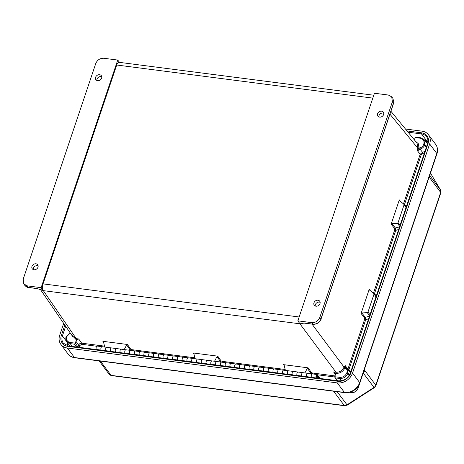 <?xml version="1.0" encoding="UTF-8"?>
<svg xmlns="http://www.w3.org/2000/svg" width="464" height="464" viewBox="0 0 464 464"><rect width="100%" height="100%" fill="white"/><g stroke="black" fill="none" stroke-linecap="round" stroke-linejoin="round"><path stroke-width="0.7" d="M315.224 305.991A3.381 2.767 143.1 0 1 315.369 304.691A3.381 2.767 143.1 0 1 320.131 302.308M313.966 302.83A3.381 2.767 143.1 0 1 316.616 300.353A3.381 2.767 143.1 0 1 319.684 301.188A3.381 2.767 143.1 0 1 319.992 303.607A3.381 2.767 143.1 0 1 317.341 306.078A3.381 2.767 143.1 0 1 314.273 305.248A3.381 2.767 143.1 0 1 313.966 302.83M383.763 113.233A3.381 2.767 -36.9 0 0 379.001 115.617A3.381 2.767 -36.9 0 0 378.856 116.911M383.624 114.527A3.381 2.767 -36.9 0 0 383.316 112.108A3.381 2.767 -36.9 0 0 380.248 111.279A3.381 2.767 -36.9 0 0 377.597 113.75A3.381 2.767 -36.9 0 0 377.905 116.168A3.381 2.767 -36.9 0 0 380.973 117.003A3.381 2.767 -36.9 0 0 383.624 114.527M38.135 265.86A3.381 2.767 -36.9 0 0 33.367 268.244A3.381 2.767 -36.9 0 0 33.228 269.538M31.97 266.377A3.381 2.767 -36.9 0 0 32.277 268.795A3.381 2.767 -36.9 0 0 35.345 269.63A3.381 2.767 -36.9 0 0 37.99 267.154A3.381 2.767 -36.9 0 0 37.683 264.735A3.381 2.767 -36.9 0 0 34.614 263.906A3.381 2.767 -36.9 0 0 31.97 266.377M96.86 80.463A3.381 2.767 143.1 0 1 96.999 79.164A3.381 2.767 143.1 0 1 101.761 76.78M101.622 78.08A3.381 2.767 143.1 0 1 98.977 80.556A3.381 2.767 143.1 0 1 95.909 79.721A3.381 2.767 143.1 0 1 95.601 77.302A3.381 2.767 143.1 0 1 98.246 74.826A3.381 2.767 143.1 0 1 101.314 75.661A3.381 2.767 143.1 0 1 101.622 78.08M27.219 285.865L41.145 287.663L117.74 60.059L103.814 58.261C100.056 58.168 97.382 59.897 95.787 63.44L23.2 279.131L23.751 283.887L24.841 285.406L28.304 287.384L27.219 285.865L23.751 283.887M117.74 60.059L119.561 62.373M41.145 287.663L43.088 290.383L36.894 288.492A0.847 0.371 97.4 0 0 37.039 288.596L37.039 288.596A0.847 0.371 97.4 0 0 37.201 288.538M41.076 289.693L43.088 290.383M40.281 289.35L43.338 290.644L299.901 323.802L304.274 323.054A0.847 0.371 97.4 0 0 304.419 323.153L304.419 323.153A0.847 0.371 97.4 0 0 304.587 323.095M372.807 98.119L116.708 65.012L43.053 283.875A5.069 2.233 97.4 0 0 43.245 290.597M116.708 65.012A5.069 2.233 -82.6 0 1 119.109 62.315L373.775 95.23M104.731 347.055L103.507 341.939L102.886 341.307L127.42 344.479L126.666 344.932L129.868 349.491L131.138 350.465M214.554 361.247L217.001 356.607L217.755 356.155L193.227 352.982L193.917 353.933M304.894 372.923L307.342 368.283L308.09 367.83L283.562 364.658L284.177 365.29L285.401 370.405M77.94 347.176A0.847 0.684 144.4 0 0 78.039 346.979L75.313 343.163L75.939 341.301L78.665 345.117L78.039 346.979L78.335 347.229M71.41 334.672L76.287 339.781L77.03 339.874L75.939 341.301M75.313 343.163L70.232 342.519C67.17 341.777 65.998 339.816 66.717 336.632L70.25 332.978M195.066 358.73L193.842 353.614L193.227 352.982L193.842 353.614M124.219 349.572L126.666 344.932M103.507 341.939L102.886 341.307L103.582 342.258M77.03 339.874L78.665 338.969L76.253 338.656L72.738 336.603L40.42 289.466M66.706 341.527L70.273 343.644L74.588 344.207L75.307 343.174M104.51 346.132L81.681 343.18C80.272 343.145 79.263 343.795 78.665 345.117A0.847 0.313 -161.4 0 0 79.709 345.605L81.716 344.305L96.732 346.248M41.714 289.93L37.039 288.596L28.449 287.483A0.847 0.371 97.4 0 0 28.617 287.425M131.904 350.564A0.847 0.371 97.4 0 0 131.811 349.665L130.703 349.154L127.42 344.479M343.859 367.436L344.88 367.964C342.977 371.693 340.025 373.491 336.011 373.352L335.269 373.259L333.564 371.913L335.977 372.227C339.544 372.354 342.171 370.753 343.859 367.436L345.315 365.696L345.564 367.54L346.04 367.958M375.985 296.873L373.688 293.41L369.535 290.075L369.24 289.234L361.079 313.49L361.827 312.974L367.221 312.614L367.969 312.098L370.005 314.644M374.048 293.834A0.847 0.313 18.6 0 0 374.39 293.909L395.792 230.33L395.38 228.021L391.889 223.648L391.14 224.164L399.307 199.909L399.597 200.744L403.912 204.247L406.162 207.199M390.914 111.256L416.974 143.057L417.82 147.656L417.588 150.933L419.949 149.002C422.228 148.538 423.794 147.245 424.647 145.128L423.939 139.397M304.274 323.054L312.864 324.162L311.773 322.648L297.847 320.844L374.448 93.241L388.374 95.045L391.709 96.854L392.393 101.778L319.8 317.469L321.117 318.861A1.27 0.557 -82.6 0 1 321.256 317.921L393.153 104.278A1.27 0.557 97.4 0 1 393.536 103.663L393.64 103.362A0.847 0.313 18.6 0 1 393.687 103.536L393.861 102.016A0.847 0.389 5.9 0 1 393.785 102.155M311.773 322.648C315.537 322.735 318.211 321.013 319.8 317.469M297.847 320.844L299.79 323.565M400.067 225.318L398.031 222.772L404.04 204.92L406.046 207.547M373.978 294.251L367.969 312.098M420.819 137.843A0.847 0.371 97.4 0 0 420.68 137.756L416.063 137.158L416.498 137.286L415.205 137.553L414.369 139.879M415.205 137.553L420.28 138.208C423.348 138.951 424.519 140.911 423.794 144.101L423.609 144.646C422.895 146.415 421.59 147.488 419.688 147.871L418.876 148.086L418.58 143.944L415.489 141.242M403.75 204.085L404.04 204.92M391.889 223.648L397.288 223.288L399.724 226.339M398.031 222.772L397.288 223.288M391.709 96.854L392.834 98.275L393.808 101.86L393.64 103.362L392.393 101.778M424.949 151.386L422.542 152.32L420.193 154.263L403.494 203.876M404.324 204.792L404.457 204.583A0.847 0.313 18.6 0 1 404.109 204.508M417.82 147.656A0.847 0.336 -165 0 0 418.876 148.086L417.728 148.068L389.934 114.156M406.557 206.039L404.457 204.583L421.231 154.738A0.847 0.313 18.6 0 1 420.193 154.263L417.588 150.933L418.696 148.37M398.651 229.518L395.792 230.33A0.847 0.313 18.6 0 1 394.748 229.854L373.433 293.202M393.808 101.86A0.847 0.389 5.9 0 1 393.861 102.016L392.834 98.275M334.724 376.71L339.793 377.365C343.082 377.441 345.425 375.933 346.817 372.836L347.002 372.285C347.49 370.487 346.985 369.182 345.489 368.358A0.847 0.447 114.7 0 1 346.132 367.975A0.847 0.447 114.7 0 1 346.225 368.056L347.542 369.083L347.855 373.311C346.26 376.849 343.586 378.578 339.828 378.491L335.513 377.934L334.892 377.423L334.724 376.693L335.35 374.837L335.136 373.039M284.252 365.615L283.562 364.658L284.177 365.29M376.101 296.525L373.688 293.41M301.681 323.269L304.419 323.153L313.009 324.266A0.847 0.371 97.4 0 1 312.864 324.162C315.967 324.342 318.443 323.054 320.293 320.299L321.013 319.162A0.847 0.313 18.6 0 1 321.065 319.336L320.844 319.928M303.247 323.089L301.652 323.275M345.564 367.54L347.542 369.083L350.424 372.836M347.814 369.437L364.687 319.18L364.658 317.973L361.079 313.49M376.495 295.365L374.262 294.118M361.827 312.974L365.319 317.347L365.731 319.655A0.847 0.313 18.6 0 1 364.687 319.18M221.473 362.14L220.203 361.166L217.001 356.607M311.808 373.816L310.538 372.841L307.342 368.283M312.034 324.139L344.021 367.076A0.847 0.447 -154.6 0 0 344.891 367.679L345.489 368.358M368.59 318.849L365.731 319.655L348.951 369.506A0.847 0.313 18.6 0 1 347.913 369.025L345.315 365.696L344.891 367.679M308.09 367.83L311.373 372.505L312.487 373.015A0.847 0.371 -82.6 0 1 312.579 373.92M222.244 362.239A0.847 0.371 97.4 0 0 222.146 361.34L285.18 369.483M320.293 320.299L320.578 320.154L320.241 320.218M320.862 319.586L320.607 320.189L320.862 319.586M105.983 350.801A1.827 0.8 -82.6 0 1 105.902 350.709A1.827 0.8 -82.6 0 1 105.728 348.621A1.827 0.8 -82.6 0 1 106.691 347.304A1.827 0.8 -82.6 0 1 106.708 347.31A1.827 0.8 97.4 0 0 105.769 348.626A1.827 0.8 97.4 0 0 105.943 350.714L106.012 350.807M101.193 350.181L101.123 350.088A1.827 0.8 -82.6 0 1 100.949 348A1.827 0.8 -82.6 0 1 101.912 346.689A1.827 0.8 -82.6 0 1 101.929 346.689A1.827 0.8 97.4 0 0 100.99 348.006A1.827 0.8 97.4 0 0 101.164 350.094A1.827 0.8 97.4 0 0 101.245 350.192M316.831 378.056A1.827 0.8 97.4 0 0 317.608 376.379L317.231 376.345A0.969 0.423 -82.6 0 1 316.686 377.261A0.969 0.423 -82.6 0 1 316.518 377.145A0.969 0.423 -82.6 0 1 316.425 376.043A0.969 0.423 -82.6 0 1 316.929 375.347A0.969 0.423 -82.6 0 1 317.098 375.463L319.174 378.357M320.05 378.473L317.359 374.715A1.827 0.8 97.4 0 0 317.04 374.494A1.827 0.8 97.4 0 0 316.083 375.805A1.827 0.8 97.4 0 0 316.257 377.899A1.827 0.8 97.4 0 0 316.338 377.992M311.524 377.371L311.454 377.278A1.827 0.8 -82.6 0 1 311.28 375.19A1.827 0.8 -82.6 0 1 312.243 373.874A1.827 0.8 -82.6 0 1 312.26 373.88A1.827 0.8 97.4 0 0 311.321 375.19A1.827 0.8 97.4 0 0 311.495 377.284A1.827 0.8 97.4 0 0 311.576 377.377M317.608 376.379L316.39 376.223M115.548 352.037A1.827 0.8 -82.6 0 1 115.466 351.944A1.827 0.8 -82.6 0 1 115.292 349.856A1.827 0.8 -82.6 0 1 116.249 348.539A1.827 0.8 -82.6 0 1 116.273 348.545L111.511 347.93A1.827 0.8 97.4 0 0 110.548 349.241A1.827 0.8 97.4 0 0 110.722 351.329A1.827 0.8 97.4 0 0 110.803 351.428M125.106 353.272A1.827 0.8 -82.6 0 1 125.025 353.179A1.827 0.8 -82.6 0 1 124.851 351.091A1.827 0.8 -82.6 0 1 125.814 349.775A1.827 0.8 -82.6 0 1 125.831 349.781M125.814 349.775L121.069 349.166A1.827 0.8 97.4 0 0 120.112 350.477A1.827 0.8 97.4 0 0 120.286 352.565A1.827 0.8 97.4 0 0 120.367 352.663M134.67 354.513A1.827 0.8 -82.6 0 1 134.589 354.415A1.827 0.8 -82.6 0 1 134.415 352.327A1.827 0.8 -82.6 0 1 135.372 351.01A1.827 0.8 -82.6 0 1 135.389 351.016A1.827 0.8 97.4 0 0 134.45 352.333A1.827 0.8 97.4 0 0 134.624 354.421L134.693 354.513M129.874 353.893L129.804 353.8A1.827 0.8 -82.6 0 1 129.63 351.706A1.827 0.8 -82.6 0 1 130.593 350.395A1.827 0.8 -82.6 0 1 130.61 350.395A1.827 0.8 97.4 0 0 129.671 351.712A1.827 0.8 97.4 0 0 129.845 353.8A1.827 0.8 97.4 0 0 129.926 353.899M144.229 355.749A1.827 0.8 -82.6 0 1 144.147 355.65A1.827 0.8 -82.6 0 1 143.973 353.562A1.827 0.8 -82.6 0 1 144.93 352.251A1.827 0.8 -82.6 0 1 144.954 352.251L140.192 351.637A1.827 0.8 97.4 0 0 139.229 352.947A1.827 0.8 97.4 0 0 139.403 355.035A1.827 0.8 97.4 0 0 139.484 355.134M153.787 356.984A1.827 0.8 -82.6 0 1 153.706 356.886A1.827 0.8 -82.6 0 1 153.532 354.798A1.827 0.8 -82.6 0 1 154.495 353.487A1.827 0.8 -82.6 0 1 154.512 353.487M154.495 353.487L149.75 352.872A1.827 0.8 97.4 0 0 148.793 354.183A1.827 0.8 97.4 0 0 148.967 356.271A1.827 0.8 97.4 0 0 149.048 356.369M163.351 358.22A1.827 0.8 -82.6 0 1 163.27 358.121A1.827 0.8 -82.6 0 1 163.096 356.033A1.827 0.8 -82.6 0 1 164.053 354.722A1.827 0.8 -82.6 0 1 164.07 354.722A1.827 0.8 97.4 0 0 163.131 356.039A1.827 0.8 97.4 0 0 163.305 358.127L163.374 358.22M164.053 354.722L159.314 354.107A1.827 0.8 97.4 0 0 158.352 355.418A1.827 0.8 97.4 0 0 158.526 357.512A1.827 0.8 97.4 0 0 158.607 357.605M172.91 359.455A1.827 0.8 -82.6 0 1 172.828 359.356A1.827 0.8 -82.6 0 1 172.654 357.268A1.827 0.8 -82.6 0 1 173.611 355.958A1.827 0.8 -82.6 0 1 173.635 355.958L168.873 355.343A1.827 0.8 97.4 0 0 167.91 356.654A1.827 0.8 97.4 0 0 168.084 358.747A1.827 0.8 97.4 0 0 168.165 358.84M182.468 360.69A1.827 0.8 -82.6 0 1 182.387 360.592A1.827 0.8 -82.6 0 1 182.213 358.504A1.827 0.8 -82.6 0 1 183.176 357.193A1.827 0.8 -82.6 0 1 183.193 357.193M183.176 357.193L178.431 356.578A1.827 0.8 97.4 0 0 177.474 357.889A1.827 0.8 97.4 0 0 177.648 359.983A1.827 0.8 97.4 0 0 177.729 360.076M192.032 361.926A1.827 0.8 -82.6 0 1 191.951 361.827A1.827 0.8 -82.6 0 1 191.777 359.739A1.827 0.8 -82.6 0 1 192.734 358.428A1.827 0.8 -82.6 0 1 192.751 358.428A1.827 0.8 97.4 0 0 191.812 359.745A1.827 0.8 97.4 0 0 191.986 361.833L192.055 361.926M192.734 358.428L187.995 357.814A1.827 0.8 97.4 0 0 187.033 359.13A1.827 0.8 97.4 0 0 187.207 361.218A1.827 0.8 97.4 0 0 187.288 361.311M201.591 363.161A1.827 0.8 -82.6 0 1 201.509 363.063A1.827 0.8 -82.6 0 1 201.335 360.975A1.827 0.8 -82.6 0 1 202.298 359.664A1.827 0.8 -82.6 0 1 202.316 359.664L197.554 359.049A1.827 0.8 97.4 0 0 196.597 360.366A1.827 0.8 97.4 0 0 196.771 362.454A1.827 0.8 97.4 0 0 196.852 362.546M211.155 364.397A1.827 0.8 -82.6 0 1 211.068 364.304A1.827 0.8 -82.6 0 1 210.894 362.21A1.827 0.8 -82.6 0 1 211.857 360.899A1.827 0.8 -82.6 0 1 211.874 360.899M211.857 360.899L207.112 360.284A1.827 0.8 97.4 0 0 206.155 361.601A1.827 0.8 97.4 0 0 206.329 363.689A1.827 0.8 97.4 0 0 206.41 363.782M220.713 365.632A1.827 0.8 -82.6 0 1 220.632 365.539A1.827 0.8 -82.6 0 1 220.458 363.445A1.827 0.8 -82.6 0 1 221.415 362.135A1.827 0.8 -82.6 0 1 221.438 362.14A1.827 0.8 97.4 0 0 220.493 363.451A1.827 0.8 97.4 0 0 220.667 365.539L220.736 365.638M221.415 362.135L216.676 361.52A1.827 0.8 97.4 0 0 215.714 362.836A1.827 0.8 97.4 0 0 215.888 364.924A1.827 0.8 97.4 0 0 215.969 365.017M230.272 366.867A1.827 0.8 -82.6 0 1 230.19 366.775A1.827 0.8 -82.6 0 1 230.016 364.681A1.827 0.8 -82.6 0 1 230.979 363.37A1.827 0.8 -82.6 0 1 230.997 363.376L226.235 362.755A1.827 0.8 97.4 0 0 225.278 364.072A1.827 0.8 97.4 0 0 225.452 366.16A1.827 0.8 97.4 0 0 225.533 366.253M239.836 368.103A1.827 0.8 -82.6 0 1 239.755 368.01A1.827 0.8 -82.6 0 1 239.581 365.922A1.827 0.8 -82.6 0 1 240.538 364.605A1.827 0.8 -82.6 0 1 240.555 364.611M240.538 364.605L235.793 363.991A1.827 0.8 97.4 0 0 234.836 365.307A1.827 0.8 97.4 0 0 235.01 367.395A1.827 0.8 97.4 0 0 235.091 367.494M249.394 369.338A1.827 0.8 -82.6 0 1 249.313 369.245A1.827 0.8 -82.6 0 1 249.139 367.157A1.827 0.8 -82.6 0 1 250.096 365.841A1.827 0.8 -82.6 0 1 250.119 365.847A1.827 0.8 97.4 0 0 249.18 367.157A1.827 0.8 97.4 0 0 249.354 369.251L249.417 369.344M250.096 365.841L245.357 365.232A1.827 0.8 97.4 0 0 244.395 366.543A1.827 0.8 97.4 0 0 244.569 368.631A1.827 0.8 97.4 0 0 244.65 368.729M258.953 370.574A1.827 0.8 -82.6 0 1 258.871 370.481A1.827 0.8 -82.6 0 1 258.697 368.393A1.827 0.8 -82.6 0 1 259.66 367.076A1.827 0.8 -82.6 0 1 259.678 367.082L254.916 366.467A1.827 0.8 97.4 0 0 253.959 367.778A1.827 0.8 97.4 0 0 254.133 369.866A1.827 0.8 97.4 0 0 254.214 369.965M268.517 371.809A1.827 0.8 -82.6 0 1 268.436 371.716A1.827 0.8 -82.6 0 1 268.262 369.628A1.827 0.8 -82.6 0 1 269.219 368.312A1.827 0.8 -82.6 0 1 269.236 368.317M269.219 368.312L264.48 367.703A1.827 0.8 97.4 0 0 263.517 369.013A1.827 0.8 97.4 0 0 263.691 371.101A1.827 0.8 97.4 0 0 263.772 371.2M278.075 373.044A1.827 0.8 -82.6 0 1 277.994 372.952A1.827 0.8 -82.6 0 1 277.82 370.864A1.827 0.8 -82.6 0 1 278.783 369.547A1.827 0.8 -82.6 0 1 278.8 369.553A1.827 0.8 97.4 0 0 277.861 370.869A1.827 0.8 97.4 0 0 278.035 372.957L278.098 373.05M278.783 369.547L274.038 368.938A1.827 0.8 97.4 0 0 273.076 370.249A1.827 0.8 97.4 0 0 273.25 372.337A1.827 0.8 97.4 0 0 273.337 372.435M287.634 374.286A1.827 0.8 -82.6 0 1 287.552 374.187A1.827 0.8 -82.6 0 1 287.378 372.099A1.827 0.8 -82.6 0 1 288.341 370.782A1.827 0.8 -82.6 0 1 288.359 370.788L283.597 370.173A1.827 0.8 97.4 0 0 282.64 371.484A1.827 0.8 97.4 0 0 282.814 373.572A1.827 0.8 97.4 0 0 282.895 373.671M297.198 375.521A1.827 0.8 -82.6 0 1 297.117 375.422A1.827 0.8 -82.6 0 1 296.943 373.334A1.827 0.8 -82.6 0 1 297.9 372.024A1.827 0.8 -82.6 0 1 297.923 372.024M297.9 372.024L293.161 371.409A1.827 0.8 97.4 0 0 292.198 372.72A1.827 0.8 97.4 0 0 292.372 374.808A1.827 0.8 97.4 0 0 292.453 374.906M306.756 376.756A1.827 0.8 -82.6 0 1 306.675 376.658A1.827 0.8 -82.6 0 1 306.501 374.57A1.827 0.8 -82.6 0 1 307.464 373.259A1.827 0.8 -82.6 0 1 307.481 373.259A1.827 0.8 97.4 0 0 306.542 374.576A1.827 0.8 97.4 0 0 306.716 376.664L306.779 376.756M307.464 373.259L302.719 372.644A1.827 0.8 97.4 0 0 301.762 373.955A1.827 0.8 97.4 0 0 301.936 376.043A1.827 0.8 97.4 0 0 302.018 376.142M317.231 376.345L316.39 376.234M110.751 351.422L110.687 351.323A1.827 0.8 -82.6 0 1 110.513 349.235A1.827 0.8 -82.6 0 1 111.47 347.925A1.827 0.8 -82.6 0 1 111.488 347.925L106.726 347.31M120.315 352.657L120.246 352.559A1.827 0.8 -82.6 0 1 120.072 350.471A1.827 0.8 -82.6 0 1 121.029 349.16L116.29 348.545A1.827 0.8 97.4 0 0 115.327 349.862A1.827 0.8 97.4 0 0 115.501 351.95L115.571 352.043M130.593 350.395L125.848 349.781A1.827 0.8 97.4 0 0 124.891 351.097A1.827 0.8 97.4 0 0 125.065 353.185L125.129 353.278M139.432 355.128L139.368 355.035A1.827 0.8 -82.6 0 1 139.194 352.942A1.827 0.8 -82.6 0 1 140.151 351.631A1.827 0.8 -82.6 0 1 140.169 351.637L135.413 351.016M148.996 356.364L148.927 356.271A1.827 0.8 -82.6 0 1 148.753 354.177A1.827 0.8 -82.6 0 1 149.715 352.866L144.971 352.251A1.827 0.8 97.4 0 0 144.014 353.568A1.827 0.8 97.4 0 0 144.182 355.656L144.252 355.749M158.555 357.599L158.485 357.506A1.827 0.8 -82.6 0 1 158.311 355.418A1.827 0.8 -82.6 0 1 159.274 354.102L154.529 353.487A1.827 0.8 97.4 0 0 153.572 354.803A1.827 0.8 97.4 0 0 153.746 356.891L153.81 356.984M168.113 358.834L168.049 358.742A1.827 0.8 -82.6 0 1 167.875 356.654A1.827 0.8 -82.6 0 1 168.832 355.337A1.827 0.8 -82.6 0 1 168.855 355.343M177.677 360.07L177.608 359.977A1.827 0.8 -82.6 0 1 177.434 357.889A1.827 0.8 -82.6 0 1 178.396 356.572L173.652 355.963A1.827 0.8 97.4 0 0 172.695 357.274A1.827 0.8 97.4 0 0 172.869 359.362L172.933 359.455M187.236 361.305L187.172 361.212A1.827 0.8 -82.6 0 1 186.998 359.124A1.827 0.8 -82.6 0 1 187.955 357.808L183.21 357.199A1.827 0.8 97.4 0 0 182.253 358.51A1.827 0.8 97.4 0 0 182.427 360.598L182.497 360.69M196.794 362.541L196.73 362.448A1.827 0.8 -82.6 0 1 196.556 360.36A1.827 0.8 -82.6 0 1 197.513 359.043A1.827 0.8 -82.6 0 1 197.536 359.049M206.358 363.776L206.289 363.683A1.827 0.8 -82.6 0 1 206.115 361.595A1.827 0.8 -82.6 0 1 207.077 360.279L202.333 359.67A1.827 0.8 97.4 0 0 201.376 360.98A1.827 0.8 97.4 0 0 201.55 363.068L201.614 363.161M215.917 365.011L215.853 364.919A1.827 0.8 -82.6 0 1 215.679 362.831A1.827 0.8 -82.6 0 1 216.636 361.514L211.897 360.905A1.827 0.8 97.4 0 0 210.934 362.216A1.827 0.8 97.4 0 0 211.108 364.304L211.178 364.402M225.481 366.247L225.411 366.154A1.827 0.8 -82.6 0 1 225.237 364.066A1.827 0.8 -82.6 0 1 226.194 362.755A1.827 0.8 -82.6 0 1 226.217 362.755M235.039 367.482L234.97 367.389A1.827 0.8 -82.6 0 1 234.796 365.301A1.827 0.8 -82.6 0 1 235.758 363.991L231.014 363.376A1.827 0.8 97.4 0 0 230.057 364.687A1.827 0.8 97.4 0 0 230.231 366.78L230.295 366.873M244.598 368.718L244.534 368.625A1.827 0.8 -82.6 0 1 244.36 366.537A1.827 0.8 -82.6 0 1 245.317 365.226L240.578 364.611A1.827 0.8 97.4 0 0 239.615 365.922A1.827 0.8 97.4 0 0 239.789 368.016L239.859 368.109M254.162 369.953L254.092 369.86A1.827 0.8 -82.6 0 1 253.918 367.772A1.827 0.8 -82.6 0 1 254.881 366.461A1.827 0.8 -82.6 0 1 254.898 366.461M263.72 371.194L263.656 371.096A1.827 0.8 -82.6 0 1 263.482 369.008A1.827 0.8 -82.6 0 1 264.439 367.697L259.695 367.082A1.827 0.8 97.4 0 0 258.738 368.399A1.827 0.8 97.4 0 0 258.912 370.487L258.976 370.579M273.279 372.43L273.215 372.331A1.827 0.8 -82.6 0 1 273.041 370.243A1.827 0.8 -82.6 0 1 273.998 368.932L269.259 368.317A1.827 0.8 97.4 0 0 268.296 369.634A1.827 0.8 97.4 0 0 268.47 371.722L268.54 371.815M282.843 373.665L282.773 373.566A1.827 0.8 -82.6 0 1 282.599 371.478A1.827 0.8 -82.6 0 1 283.562 370.168A1.827 0.8 -82.6 0 1 283.579 370.168M292.401 374.9L292.337 374.808A1.827 0.8 -82.6 0 1 292.163 372.714A1.827 0.8 -82.6 0 1 293.12 371.403L288.376 370.788A1.827 0.8 97.4 0 0 287.419 372.105A1.827 0.8 97.4 0 0 287.593 374.193L287.663 374.286M301.965 376.136L301.896 376.043A1.827 0.8 -82.6 0 1 301.722 373.949A1.827 0.8 -82.6 0 1 302.679 372.638L297.94 372.024A1.827 0.8 97.4 0 0 296.977 373.34A1.827 0.8 97.4 0 0 297.151 375.428L297.221 375.521M96.431 349.566L96.361 349.473A1.827 0.8 -82.6 0 1 96.187 347.385A1.827 0.8 -82.6 0 1 97.15 346.074L101.912 346.689M63.684 323.396L59.699 335.223A12.847 10.515 143.1 0 0 60.865 344.416A12.847 10.515 143.1 0 0 67.332 348.017L337.287 382.91A12.847 10.515 -36.9 0 0 352.541 373.073L359.681 382.591L436.792 153.468L429.647 143.95L352.541 373.073M405.472 129.021L422.014 131.155A12.847 10.515 143.1 0 1 428.481 134.757A12.847 10.515 143.1 0 1 429.647 143.95M429.977 174.371L429.774 175.589M363.347 372.348L364.785 370.492L363.364 372.609A0.847 0.441 -155.1 0 0 363.37 372.412M363.179 372.986A0.847 0.313 18.6 0 1 363.179 373.068L357.982 388.513C356.758 391.326 354.647 392.677 351.654 392.573A0.847 0.371 -82.6 0 1 351.515 392.48L351.062 391.877M299.152 316.982L43.053 283.875M81.716 344.305A0.847 0.371 -82.6 0 0 81.681 343.18L78.665 338.969M194.845 357.808L131.811 349.665M217.755 356.155L221.038 360.83L222.146 361.34M312.487 373.015L334.985 375.921M335.431 374.529L333.564 371.913M336.011 373.352A0.847 0.371 -82.6 0 0 335.977 372.227L299.901 323.802M76.287 339.781A0.847 0.371 -82.6 0 0 76.253 338.656L43.338 290.644M36.894 288.492L28.304 287.384A0.847 0.371 97.4 0 0 28.449 287.483C27.55 287.645 26.344 286.955 24.841 285.406M74.588 344.207L76.595 347.002M72.181 346.434L70.273 343.644A0.847 0.371 -82.6 0 1 70.232 342.519M341.469 380.689L339.828 378.491A0.847 0.371 -82.6 0 1 339.793 377.365M335.513 377.934L337.514 380.729M79.129 347.333L79.709 345.605M130.703 349.154A0.847 0.69 144.9 0 0 129.868 349.491L129.241 350.221M66.439 336.365A0.847 0.313 18.6 0 1 66.393 336.197A0.847 0.313 18.6 0 1 66.903 336.081M66.253 336.916A0.847 0.313 18.6 0 1 66.207 336.748A0.847 0.313 18.6 0 1 66.717 336.632M369.24 289.234L370.44 290.8M391.14 224.164L394.719 228.648L394.748 229.854M400.502 201.475L399.307 199.909M426.329 147.279L424.647 145.128A0.847 0.313 -161.4 0 0 423.609 144.646M349.589 374.744L348.041 372.766A0.847 0.313 -161.4 0 0 347.002 372.285M346.817 372.836A0.847 0.313 -161.4 0 1 347.855 373.311L349.293 375.243M423.794 144.101A0.847 0.313 -161.4 0 1 424.833 144.577L426.538 146.659M421.231 154.738L422.797 153.451L424.403 153.004M399.556 226.838L395.38 228.021A0.847 0.69 -38.6 0 0 394.719 228.648M422.797 153.451L422.542 152.32L419.949 149.002L419.688 147.871M427.518 143.753L424.096 139.583L420.68 137.756A0.847 0.371 97.4 0 0 420.28 138.208M321.181 318.194A0.847 0.313 -161.4 0 0 321.303 318.089L393.199 104.452A0.847 0.313 -161.4 0 0 393.153 104.278M321.065 319.336L321.303 318.089A0.847 0.313 -161.4 0 0 321.256 317.921M348.951 369.506L349.56 371.072L350.743 371.884M334.706 377.006L317.399 374.773M219.582 361.897L220.203 361.166A0.847 0.69 144.9 0 1 221.038 360.83M309.917 373.572L310.538 372.841A0.847 0.69 -35.1 0 1 311.373 372.505M364.658 317.973A0.847 0.69 -38.6 0 1 365.319 317.347L369.495 316.164M369.663 315.671L367.221 312.614M317.098 375.463L316.738 375.417M105.943 350.714L110.687 351.323M115.501 351.95L120.246 352.559M125.065 353.185L129.804 353.8M134.624 354.421L139.368 355.035M144.182 355.656L148.927 356.271M153.746 356.891L158.485 357.506M163.305 358.127L168.049 358.742M172.869 359.362L177.608 359.977M182.427 360.598L187.172 361.212M191.986 361.833L196.73 362.448M201.55 363.068L206.289 363.683M211.108 364.304L215.853 364.919M220.667 365.539L225.411 366.154M230.231 366.78L234.97 367.389M239.789 368.016L244.534 368.625M249.354 369.251L254.092 369.86M258.912 370.487L263.656 371.096M268.47 371.722L273.215 372.331M278.035 372.957L282.773 373.566M287.593 374.193L292.337 374.808M297.151 375.428L301.896 376.043M96.361 349.473L101.123 350.088M306.716 376.664L311.454 377.278M407.038 130.929L421.463 132.797A0.847 0.371 97.4 0 0 421.503 133.928L426.602 140.725L426.625 141.288A9.721 7.958 143.1 0 1 427.947 141.572M64.838 325.084L61.358 335.437A10.991 8.996 -36.9 0 0 67.883 346.382L337.838 381.275A10.991 8.996 143.1 0 0 350.883 372.859L427.994 143.736A10.991 8.996 -36.9 0 0 421.463 132.797M413.697 139.055L414.659 139.183M424.844 140.499L426.602 140.725A10.144 8.3 -36.9 0 1 427.965 141.01M427.994 143.736A0.847 0.313 -161.4 0 0 427.483 143.857C428.336 141.12 428.046 138.759 426.607 136.77A10.144 8.3 143.1 0 0 421.503 133.928L408.071 132.194M426.625 141.288L425.36 141.126M67.558 345.808A9.721 7.958 143.1 0 1 67.918 343.296M65.65 326.267L62.402 335.924L67.512 342.699M61.358 335.437A0.847 0.313 18.6 0 1 62.402 335.924A10.144 8.3 143.1 0 0 63.324 343.18L68.283 345.929A0.847 0.371 -82.6 0 0 67.883 346.382M67.013 345.668A10.144 8.3 -36.9 0 1 67.5 342.722L67.57 342.786M436.908 153.897C438.051 150.324 437.622 147.117 435.621 144.275A12.847 10.515 143.1 0 1 436.792 153.468A2.111 0.783 -161.4 0 1 436.908 153.897L359.803 383.02C356.897 389.702 351.892 392.915 344.787 392.66A2.111 0.928 -82.6 0 1 344.433 392.428L74.478 357.535L67.332 348.017M359.803 383.02A2.111 0.783 -161.4 0 0 359.681 382.591A12.847 10.515 -36.9 0 1 344.433 392.428L337.287 382.91M429.809 176.21A3.805 3.115 -36.9 0 1 429.658 177.724L440.678 192.403A2.111 0.783 -161.4 0 1 440.8 192.833L375.927 385.601L374.274 387.701L347.263 405.118L344.636 405.739A2.111 0.928 -82.6 0 1 344.282 405.501L111.093 375.364L100.369 361.067M337.131 391.674L347.008 404.834A3.805 3.115 -36.9 0 1 344.282 405.501L333.552 391.21M349.862 392.266L351.515 392.48A5.411 4.425 -36.9 0 0 357.935 388.339L359.293 384.302M344.787 392.66L74.832 357.767A2.111 0.928 -82.6 0 1 74.478 357.535A12.847 10.515 143.1 0 1 68.011 353.933L60.865 344.416M344.636 405.739L111.453 375.596A2.111 0.928 -82.6 0 1 111.093 375.364A3.805 3.115 143.1 0 1 109.179 374.297L99.134 360.911M337.838 381.275A0.847 0.371 -82.6 0 1 338.239 380.822L68.283 345.929M440.58 190.083A2.111 1.212 149.2 0 0 440.527 189.967L430.47 173.118L440.487 189.909A3.805 3.115 143.1 0 1 440.678 192.403L375.805 385.172L364.785 370.492A3.805 3.115 143.1 0 1 363.48 372.372M357.28 387.463L357.935 388.339A0.847 0.313 18.6 0 1 357.982 388.513M440.8 192.833L440.527 189.967A2.111 1.212 149.2 0 0 440.487 189.909L429.85 175.74M375.927 385.601A2.111 0.783 -161.4 0 0 375.805 385.172A3.805 3.115 -36.9 0 1 374.019 387.411L363.202 373.004M350.883 372.859A0.847 0.313 -161.4 0 0 350.372 372.981C347.971 378.38 343.928 380.996 338.239 380.822M435.394 158.41A0.847 0.313 18.6 0 1 435.394 158.491L435.534 157.98M347.263 405.118L347.008 404.834L374.019 387.411L374.274 387.701M351.828 392.509A0.847 0.371 -82.6 0 1 351.654 392.573L349.676 392.318M69.867 346.132L66.752 341.591C65.72 339.515 65.54 337.902 66.207 336.748L70.023 332.642M393.199 104.452L392.892 104.342M393.536 103.994L393.687 103.536M337.229 380.695L334.892 377.423M313.009 324.266C316.106 324.464 318.548 323.193 320.351 320.462M135.372 351.01L130.628 350.401M317.04 374.494L312.278 373.88M106.691 347.304L101.947 346.695M164.094 354.728L168.832 355.337M192.775 358.434L197.513 359.043M221.456 362.14L226.194 362.755M250.137 365.847L254.881 366.461M278.818 369.553L283.562 370.168M307.499 373.259L312.243 373.874M111.453 375.596L109.179 374.297M74.832 357.767C71.966 357.373 69.693 356.097 68.011 353.933M435.621 144.275L428.481 134.757M427.483 143.857L350.372 372.981M429.786 176.639L430.198 173.93L435.394 158.491M363.179 373.068L363.364 372.609"/></g></svg>
